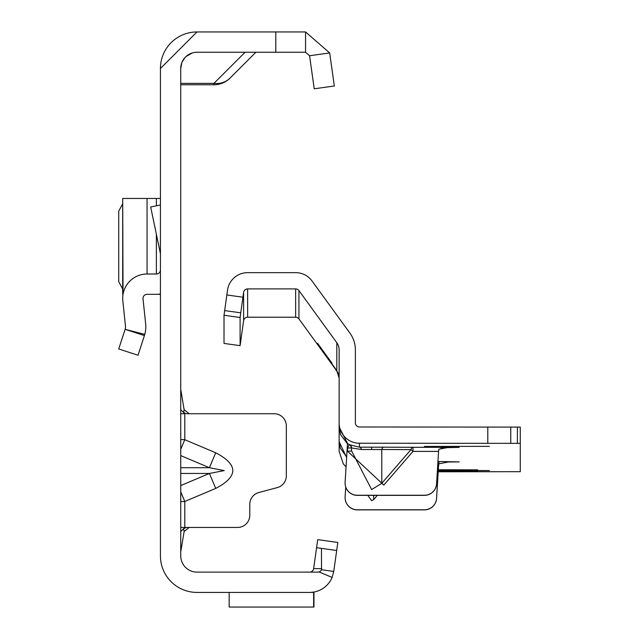 <?xml version="1.0" encoding="UTF-8"?>
<svg xmlns="http://www.w3.org/2000/svg" width="639" height="639" viewBox="0 0 639 639"><rect width="100%" height="100%" fill="white"/><g stroke="black" fill="none" stroke-linecap="round" stroke-linejoin="round"><path stroke-width="0.96" d="M180.741 449.321L184.799 439.712L180.741 439.528M180.741 455.599L209.416 467.716L224.257 470.592L209.416 473.459L215.726 488.396C238.459 476.526 238.459 464.657 215.726 452.779L184.799 439.712L184.799 413.729L180.741 413.729M160.429 68.501A36.551 36.551 0 0 1 196.988 31.95L160.429 68.501L160.429 555.874A36.551 36.551 0 0 0 196.988 592.425L309.611 592.425A24.37 24.37 0 0 0 332.112 577.408L319.053 571.929A4.058 4.058 0 0 0 321.513 569.74L321.449 548.358L336.689 550.506L333.742 571.45L321.505 569.732M181.859 62.582L180.741 68.501L180.741 555.874A16.247 16.247 0 0 0 196.988 572.121L309.611 572.121A4.058 4.058 0 0 0 313.637 568.622L316.577 547.679L321.449 548.358M180.741 501.655L184.799 501.463L180.741 491.854M180.741 527.447L237.596 527.447A12.181 12.181 0 0 0 249.785 515.266L249.785 504.307A12.181 12.181 0 0 1 258.811 492.533L277.302 487.581A12.181 12.181 0 0 0 286.336 475.815L286.336 425.909A12.181 12.181 0 0 0 274.155 413.729L186.484 413.729L183.609 412.538L184.799 413.729M182.011 62.199L185.07 57.462M185.917 56.607L192.307 52.941M180.741 68.501A16.247 16.247 0 0 1 196.988 52.254L305.554 52.254L309.572 55.753L329.684 52.925L334.325 85.985L314.22 88.805L309.572 55.753M196.988 31.95L305.554 31.95L305.554 52.254M317.711 539.635L316.577 547.679L336.689 550.506L337.815 542.455L317.711 539.635M333.742 571.45L332.112 577.408M229.161 592.425L229.161 607.05L313.637 607.05L313.637 592.401L310.778 592.401L313.957 592.041L313.957 607.05L229.481 607.05M309.611 572.121L317.815 572.121A4.058 4.058 0 0 0 319.053 571.929M311.8 592.329L313.382 592.137M305.554 31.95L329.684 52.925M334.325 85.985L314.22 88.805M255.872 52.254L230.04 78.086A22.74 20.224 -135 0 1 213.961 83.374L245.08 52.254M180.741 83.374L213.961 83.374L213.961 84.747A22.74 22.74 0 0 0 230.04 78.086A22.74 22.74 0 0 1 213.961 84.747L180.741 84.747M321.784 568.622L313.637 568.622M180.741 389.359L184.128 409.663L189.192 413.729M180.741 409.663L183.609 412.538L184.128 409.663M189.192 527.447L184.128 531.512L180.741 551.816M184.128 531.512L183.609 528.637L180.741 531.512M183.609 528.637L186.484 527.447M180.741 467.716L209.416 467.716L215.726 452.779M160.429 293.98A24.37 24.37 0 0 1 156.371 294.315L147.066 294.315A4.058 4.058 0 0 0 143.024 298.804L145.652 323.837A28.428 28.428 0 0 1 144.789 334.373L138.04 355.244L118.726 348.966L125.108 329.325L144.422 335.595M125.108 329.325L144.789 334.373M160.429 269.954A4.058 4.058 0 0 1 156.371 274.011L147.066 274.011A24.37 24.37 0 0 0 122.832 300.929L125.46 325.962A8.123 8.123 0 0 1 125.212 328.973M160.429 253.683L150.684 207.004L160.429 204.967M122.696 203.713L118.726 211.134L118.726 281.655L122.696 289.076M160.429 294.315L156.371 294.315M123.039 294.315L122.696 198.465L147.066 198.465L147.066 274.011M156.371 205.814L156.371 198.465L147.066 198.465M156.371 198.465L160.429 198.465M438.298 470.392L489.41 470.568L438.274 470.735M438.242 471.239L477.629 471.294L438.242 471.35M438.338 469.777L477.629 469.841L438.33 469.897M361.474 449.505A4.058 2.252 89.8 0 0 359.445 447.188L383.815 447.188A4.058 2.252 -89.8 0 0 381.779 449.505L361.474 449.505L351.626 447.955A4.058 3.994 117.2 0 0 349.597 444.752L359.445 447.188L359.445 443.234A20.304 20.304 180 0 1 339.133 422.93L339.133 426.964L347.496 443.394L345.116 482.333A12.181 12.181 -0 0 0 357.281 495.257L424.424 495.257A12.181 12.181 -0 0 0 436.581 483.819L438.57 451.374L436.581 483.819M377.322 495.361L373.655 499.594L371.626 500.68L367.816 495.361M383.815 447.188L412.986 447.308L412.986 451.398L383.815 485.089L347.632 451.342L351.626 450.966L371.626 489.578L381.779 483.324L381.779 449.505L410.957 449.632L412.986 451.398L438.562 451.398L438.905 449.177L449.041 447.308L459.193 447.372L440.918 447.779M424.424 446.453L489.41 446.349L424.424 446.453M438.21 471.782L520.274 471.678L520.274 443.346L359.445 443.234M437.955 461.494L459.193 461.909L448.53 461.973L438.905 463.802L438.562 466.007L437.683 465.903M345.723 487.022L345.116 496.838A12.181 12.181 180 0 0 357.281 509.77L424.424 509.77A12.181 12.181 180 0 0 436.581 498.324L438.562 466.007M436.581 498.428A12.181 12.181 180 0 1 424.424 509.874L357.281 509.874A12.181 12.181 180 0 1 345.1 497.637M346.642 457.46L339.133 441.701L339.133 427.451L339.133 441.222L340.339 448.115L346.665 456.997M346.074 466.766A20.304 20.304 -0 0 1 343.207 463.674L339.133 451.254L339.133 441.701M520.274 443.346L520.274 427.1L359.445 426.988A4.058 4.058 180 0 1 355.38 422.93L355.38 349.876A28.428 28.428 -0 0 0 349.948 333.167L312.072 281.024A20.304 20.304 -0 0 0 295.641 272.653L247.628 272.653A20.304 20.304 -0 0 0 227.524 290.138L224.017 315.251L224.017 343.431L240.104 345.651L243.611 320.722A4.058 4.058 180 0 1 247.628 317.224L295.641 317.224A4.058 4.058 180 0 1 298.932 318.901L336.809 371.035A12.181 12.181 180 0 1 339.133 378.2M438.689 461.502L436.581 498.324M347.496 443.426A20.304 20.304 180 0 0 349.365 444.632L347.352 448.187L351.354 447.811L351.626 450.966L351.354 447.811A4.058 3.994 118 0 0 349.365 444.632L349.597 444.752M345.1 483.124A12.181 12.181 -0 0 0 357.281 495.361L424.424 495.361A12.181 12.181 -0 0 0 436.581 483.923M339.133 378.032L336.809 370.892L317.551 344.046L317.551 343.279L331.873 362.992L331.873 363.759L336.809 370.604L339.133 377.785M298.932 318.901L298.932 290.577L336.809 342.712L336.809 370.604M340.499 434.288L339.133 427.451L339.133 349.876A12.181 12.181 -0 0 0 336.809 342.712M298.932 290.577A4.058 4.058 -0 0 0 295.641 288.9L247.628 288.9A4.058 4.058 -0 0 0 243.611 292.398L240.104 317.511L240.104 345.651M240.104 317.511L224.017 315.251M347.472 443.857L340.339 434.344M438.905 461.502L438.905 463.802M383.815 485.089L381.779 483.324L410.957 449.632A4.058 2.252 -89.8 0 1 412.986 447.308L449.041 447.308M180.741 485.576L209.416 473.459L180.741 473.459M215.726 488.396L184.799 501.463L184.799 527.447M275.792 31.95L275.792 52.254M156.371 274.011L156.371 234.233M371.626 447.156L371.626 449.217M449.041 461.973L448.035 461.973M347.632 451.342L347.352 448.187A24.37 24.37 180 0 1 347.217 448.107M295.641 288.9L295.641 317.224M247.628 317.224L247.628 288.9M243.611 292.398L243.611 320.722M324.269 353.535L324.788 353.159M318.645 345.619L319.069 345.316M240.751 312.838L224.664 310.578M242.932 297.215L226.845 294.954M487.789 443.234L487.789 426.988M510.761 443.298L510.761 427.052M517.406 443.338L517.406 427.092M373.655 499.594L373.655 495.361M122.696 294.315L122.696 198.465"/></g></svg>
